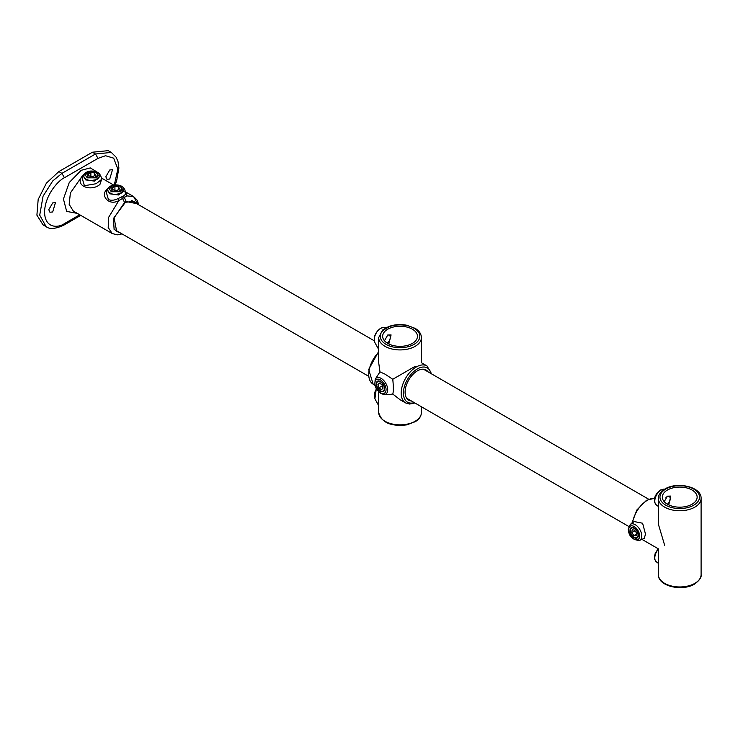 <?xml version="1.0" encoding="UTF-8"?>
<svg xmlns="http://www.w3.org/2000/svg" width="738" height="738" viewBox="0 0 738 738"><rect width="100%" height="100%" fill="white"/><g stroke="black" fill="none" stroke-linecap="round" stroke-linejoin="round"><path stroke-width="1.11" d="M87.564 172.36L85.34 175.192L87.25 177.84L96.447 177.84L98.348 175.192L95.857 172.194L87.84 172.194L87.84 176.816C92.757 179.943 101.272 175.035 95.857 172.194M89.197 176.041L88.219 173.947L90.875 172.406L94.501 172.969L95.47 175.063L92.822 176.594L89.197 176.041M94.501 175.626L94.501 172.969M90.875 176.299L90.875 172.406M111.623 186.253L109.399 189.076L111.3 191.732L120.497 191.732L122.407 189.076L119.907 186.077L111.89 186.077L111.89 190.699C116.816 193.826 125.322 188.919 119.907 186.077M116.872 190.487L113.246 189.924L112.277 187.83L114.925 186.299L118.55 186.862L119.528 188.956L116.872 190.487M118.55 189.509L118.55 186.862M114.925 190.183L114.925 186.299M121.622 186.382C114.593 181.908 102.434 188.928 110.174 192.987C112.554 194.74 116.373 194.74 121.622 192.987C124.657 189.952 124.657 187.756 121.622 186.382M124.602 189.196L125.903 193.088L125.478 194.297L123.56 195.985L118.025 198.596C114.528 200.367 111.327 200.699 108.44 199.611L106.244 192.055L107.204 189.196L109.639 193.78L118.726 195.007L124.602 189.196L122.019 186.336C115.386 183.762 110.451 184.712 107.204 189.196M118.025 198.596L118.818 200.598C108.338 206.585 99.326 194.325 107.776 188.863M125.801 192.784L126.964 195.893L125.478 194.297M137.895 204.325L133.569 196.539L126.964 195.893L118.818 200.598L108.717 217.212L108.2 227.544L112.213 233.531L73.339 211.086L69.178 204.398L70.387 192.932L81.89 176.557C74.704 186.456 91.927 191.806 99.971 184.362L101.743 178.9M123.56 195.985L126.226 201.511L136.779 203.688M120.008 232.728L114.113 229.417L113.468 218.78L124.593 202.461L121.779 197.009M77.333 213.393L66.669 211.409L63.431 198.992L69.271 182.48L81.217 170.303L90.304 167.923L96.872 171.917M83.44 174.749L81.89 176.557L83.366 176.013M83.145 175.303L85.58 179.887L94.676 181.124L100.543 175.303L97.969 172.452C91.337 169.869 86.392 170.829 83.145 175.303L82.195 178.172L84.39 185.718L96.115 183.725L101.862 179.233M119.353 232.35L116.705 231.557L114.039 217.618L125.414 202.277L134.113 201.419L136.124 203.31M115.423 230.56L116.549 230.736M133.32 201.695L132.6 200.801M79.722 214.767L64.437 223.596C58.634 227.867 44.852 228.946 44.584 212.129C44.852 194.998 58.634 180.164 64.437 177.738L97.997 158.356L105.506 155.727L113.67 158.153L117.849 169.131L114.307 184.952M52.693 202.922L48.773 209.703L49.926 212.24L52.693 211.963L55.461 202.646L52.693 202.922M109.75 169.98L105.829 176.769L106.982 179.297L109.75 179.03L112.517 169.712L109.75 169.98M44.64 225.597L43.025 224.841L36.9 215.145L38.173 199.481L46.411 183.125L58.846 171.594L92.407 152.222L108.228 150.653L111.309 152.434L95.479 153.993L97.997 158.356M668.766 504.93L670.768 496.074L667.438 496.157L664.2 501.655M638.388 535.262A5.932 3.422 -120 0 0 635.796 529.284A5.932 3.422 -120 0 0 631.221 527.698A5.932 3.422 -120 0 0 629.994 530.41A5.932 3.422 -120 0 0 632.586 536.388A5.932 3.422 -120 0 0 637.162 537.974A5.932 3.422 -120 0 0 638.388 535.262M630.298 524.395L634.191 521.554L642.604 523.233L645.529 534.211L644.191 538.38L639.551 540.428C632.521 540.115 628.767 536.323 628.278 529.045L630.298 524.395A9.28 5.36 60 0 1 637.531 526.498A9.28 5.36 60 0 1 641.774 536.037A9.28 5.36 60 0 1 639.551 540.428M664.643 545.244C656.488 549.948 656.488 549.948 664.643 545.244L658.379 524.201L658.379 498.418A21.356 12.334 180 0 0 671.571 509.81A21.356 12.334 180 0 0 694.845 507.135A21.356 12.334 180 0 0 701.1 498.418L701.1 574.634C701.7 577.282 699.504 580.437 694.513 584.081C682.336 591.71 657.844 586.295 658.379 574.634A21.356 12.334 0 0 0 671.571 586.027A21.356 12.334 0 0 0 694.845 583.352A21.356 12.334 0 0 0 701.1 574.634M667.438 490.023A17.408 10.046 180 0 1 686.405 487.846A17.408 10.046 180 0 1 697.142 497.126A17.408 10.046 180 0 1 692.05 504.229A17.408 10.046 180 0 1 673.084 506.416A17.408 10.046 180 0 1 662.337 497.126A17.408 10.046 180 0 1 667.438 490.023M388.825 343.973L391.085 334.923L387.754 335.006L384.47 340.771M380.476 391.205A5.932 3.422 -120 0 0 384.673 388.778A5.932 3.422 -120 0 0 380.476 381.509A5.932 3.422 -120 0 0 376.288 383.935A5.932 3.422 -120 0 0 380.476 391.205M389.157 394.599L392.773 394.027C393.529 391.703 393.529 386.777 392.773 379.267L384.959 374.101L379.978 371.878L375.19 379.249A9.326 5.387 60 0 1 381.122 378.373A9.326 5.387 60 0 1 387.551 388.004A9.326 5.387 60 0 1 383.991 394.498L389.157 394.599M392.773 394.027L400.061 399.719L405.605 402.92A21.356 12.334 -60 0 1 402.33 385.799A21.356 12.334 -60 0 1 416.278 366.98A21.356 12.334 -60 0 1 426.961 365.919L421.416 362.727L421.416 337.589A21.356 12.334 180 0 1 415.162 346.316A21.356 12.334 180 0 1 391.887 348.982A21.356 12.334 180 0 1 378.695 337.589L378.695 362.727L379.978 371.878M411.343 400.928A17.408 10.046 -60 0 1 408.695 400.134A17.408 10.046 -60 0 1 406.029 386.195A17.408 10.046 -60 0 1 417.394 370.854A17.408 10.046 -60 0 1 426.103 369.996A17.408 10.046 -60 0 1 428.105 371.887M415.162 366.334C423.308 361.629 423.308 361.629 415.162 366.334L392.773 379.267M412.367 343.41A17.408 10.046 0 0 0 417.459 336.297A17.408 10.046 0 0 0 406.721 327.017A17.408 10.046 0 0 0 387.754 329.194A17.408 10.046 0 0 0 382.653 336.297A17.408 10.046 0 0 0 393.4 345.587A17.408 10.046 0 0 0 412.367 343.41M389.138 326.777L383.566 329.997A19.778 11.421 0 0 0 396.232 347.506A19.778 11.421 0 0 0 419.461 334.093A19.778 11.421 0 0 0 389.138 326.777A1.587 0.71 -110.9 0 0 388.575 326.593L382.524 330.098A1.587 1.079 48.9 0 1 383.566 329.997M387.339 335.273A4.751 2.74 -60 0 1 390.273 337.432L390.273 336.141M390.273 337.432A4.751 2.74 -60 0 1 387.192 343.069M381.952 391.325A5.461 3.155 -120 0 0 384.046 386.712A5.461 3.155 -120 0 0 379.009 381.389A5.461 3.155 -120 0 0 376.915 386.002A5.461 3.155 -120 0 0 381.952 391.325M383.04 388.225L382.053 384.904L379.498 383.031L377.921 384.489L378.908 387.81L381.463 389.682L383.04 388.225M380.568 391.149A6.328 3.653 -120 0 0 381.5 391.647M382.33 385.836L378.908 387.81M379.913 383.336L377.921 384.489M637.761 533.196A5.461 3.155 -120 0 0 632.715 527.864A5.461 3.155 -120 0 0 630.621 532.476A5.461 3.155 -120 0 0 635.667 537.808A5.461 3.155 -120 0 0 637.761 533.196M634.532 530.078L632.143 529.838L631.802 532.596L633.85 535.594L636.239 535.834L636.58 533.076L634.532 530.078M636.451 534.1L633.85 535.594M634.994 530.751L631.802 532.596M665.962 497.477A4.751 2.74 -60 0 1 670.233 498.74A4.751 2.74 -60 0 1 668.776 502.781A4.751 2.74 -60 0 1 667.392 504.211M124.593 202.461L126.226 201.511M64.437 177.738L61.918 173.375L95.479 153.993L92.407 152.222M58.846 171.594L61.918 173.375L52.739 180.958L43.081 196.151L39.714 215.155L46.097 226.612C49.511 229.453 55.378 228.992 63.699 225.219L64.437 223.596M86.125 179.103C83.09 177.729 83.09 175.524 86.125 172.489C91.374 170.746 95.193 170.746 97.573 172.489C100.599 173.864 100.599 176.068 97.573 179.103C92.324 180.847 88.505 180.847 86.125 179.103M658.379 549.229A9.022 5.212 120 0 0 656.405 561.876L654.781 559.579L654.431 557.153L655.123 553.648L658.139 548.721M664.597 489.193A9.022 5.212 120 0 0 661.183 490.023A9.022 5.212 120 0 0 655.362 497.726A9.022 5.212 120 0 0 656.405 505.032C651.553 499.727 656.294 493.076 660.492 489.995L665.408 489.432M628.748 529.69A7.703 4.446 -120 0 0 634.191 539.127A7.703 4.446 -120 0 0 639.634 535.982A7.703 4.446 -120 0 0 634.191 526.545A7.703 4.446 -120 0 0 628.748 529.69M654.68 498.325A21.356 12.334 120 0 0 647.3 500.355A21.356 12.334 120 0 0 632.512 522.772M665.759 489.054A19.778 11.421 0 0 0 665.759 505.198A19.778 11.421 0 0 0 693.729 505.198A19.778 11.421 0 0 0 693.729 489.054A19.778 11.421 0 0 0 665.759 489.054M431.029 373.566A19.778 11.421 120 0 0 417.394 368.917A19.778 11.421 120 0 0 403.501 391.26A19.778 11.421 120 0 0 414.258 402.616M378.695 352.257A21.356 12.334 120 0 0 373.16 384.184L368.677 369.498L378.695 351.426M380.845 328.253A9.326 5.387 120 0 0 374.904 342.607C373.308 337.128 375.181 332.368 380.531 328.327L383.714 327.358A9.326 5.387 120 0 0 380.845 328.253M376.408 388.991A9.326 5.387 120 0 0 374.904 398.797L376.288 388.788M380.476 379.913A7.887 4.557 -120 0 0 374.904 383.133A7.887 4.557 -120 0 0 380.476 392.8A7.887 4.557 -120 0 0 386.057 389.581A7.887 4.557 -120 0 0 380.476 379.913M378.695 412.514A21.356 12.334 0 0 0 391.887 423.907A21.356 12.334 0 0 0 415.162 421.241A21.356 12.334 0 0 0 421.416 412.514C421.269 416.195 419.249 419.239 415.346 421.656L406.767 424.876C390.854 426.712 381.5 422.597 378.695 412.514L378.695 391.906M87.25 172.535L87.84 172.194M111.3 186.419L111.89 186.077M124.27 191.843L122.407 190.801M101.438 177.987L113.652 185.035M125.497 191.871L133.569 196.539L137.231 200.256L138.809 204.86M112.213 233.531L117.324 234.841L122.047 233.909M101.853 179.205L100.543 175.303M115.073 184.887L116.613 180.985L118.901 167.987L118.015 161.576L116.124 157.203L111.309 152.434M80.765 215.376L63.699 225.219M43.025 224.841L46.097 226.612M654.698 498.233L646.506 500.281L636.839 509.986L631.894 523.224M658.379 574.634L658.379 548.86L641.949 539.377M701.1 498.418C701.635 486.757 677.143 481.351 664.966 488.98C659.975 492.643 657.779 495.788 658.379 498.418M656.405 561.876L658.379 563.325M656.405 505.032L658.379 506.48M405.605 402.92L409.664 404.046L414.922 403.003M383.714 327.358L386.841 327.294M375.19 379.249L374.793 385.171L376.306 388.815L380.808 393.529L383.991 394.498M373.16 384.184L374.784 385.125M421.416 406.749L421.416 412.514M374.904 398.797L378.695 405.688M374.904 342.607L378.695 349.489M382.524 330.098L378.695 337.589M421.416 337.589C421.269 333.917 419.249 330.873 415.346 328.456L406.767 325.237C400.365 324.056 394.304 324.508 388.575 326.593M431.693 373.954L426.961 365.919M670.233 498.74L670.233 497.449M628.739 526.452L406.684 398.243M368.419 376.159L114.694 229.666M648.656 499.211L423.455 369.203M374.286 340.808L131.465 200.625"/></g></svg>
